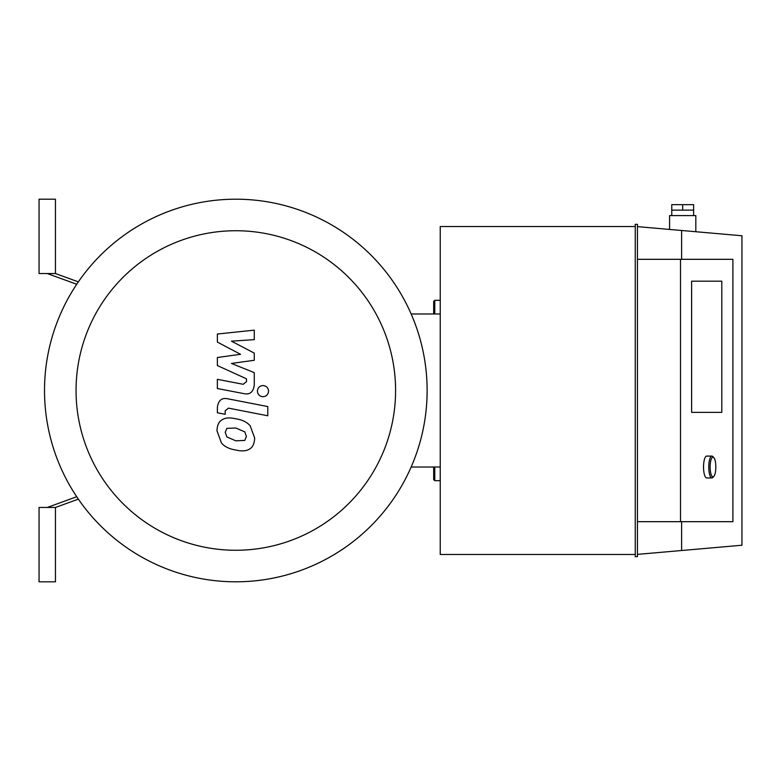 <?xml version="1.0" encoding="UTF-8"?>
<svg xmlns="http://www.w3.org/2000/svg" width="781" height="781" viewBox="0 0 781 781"><rect width="100%" height="100%" fill="white"/><g stroke="black" fill="none" stroke-linecap="round" stroke-linejoin="round"><path stroke-width="1.17" d="M433.68 313.982L433.68 301.407L434.773 300.314L440.24 300.314M433.68 467.018L433.68 479.593L434.773 480.686L440.24 480.686M440.24 467.018L411.148 467.018M411.148 313.982L440.24 313.982M235.823 581.806A191.306 191.306 0 0 0 401.493 294.847A191.306 191.306 0 0 0 70.144 294.847A191.306 191.306 0 0 0 235.823 581.806M235.823 550.263A159.763 159.763 0 0 0 374.177 310.613A159.763 159.763 0 0 0 97.459 310.613A159.763 159.763 0 0 0 235.823 550.263M217.372 342.078L240.528 354.291L217.372 357.513L217.372 365.557L246.484 378.805L246.484 381.665L243.164 384.291L217.352 379.332L217.352 388.528L243.779 393.595C249.92 394.961 253.425 392.042 254.284 384.848L254.264 372.644L231.459 363.438L254.264 360.295L254.264 353.1L231.459 341.16L254.264 339.647L254.264 330.148L217.372 334.034L217.372 342.078M244.775 440.425L246.405 436.433L244.775 431.864L235.852 428.008L226.861 428.388L225.231 432.313L226.861 436.95L235.852 440.816L244.775 440.425M250.154 425.762C246.981 422.091 242.217 419.768 235.852 418.811C229.438 417.288 224.645 417.747 221.482 420.188C218.768 421.867 217.255 425.372 216.952 430.702L221.482 443.052C224.645 446.722 229.438 449.046 235.852 450.022C242.217 451.525 246.981 451.067 250.154 448.626C252.868 446.917 254.381 443.393 254.694 438.034L250.154 425.762M267.795 406.569L227.925 398.827C221.784 397.431 218.27 400.341 217.372 407.536L217.372 412.778L225.162 414.291L225.162 410.747L228.491 408.141L267.795 415.775L267.795 406.569M257.408 391.125C257.73 394.522 259.595 396.387 262.992 396.709C266.399 396.387 268.264 394.522 268.576 391.125C268.264 387.727 266.399 385.863 262.992 385.541C259.595 385.863 257.73 387.727 257.408 391.125M47.25 273.535L76.723 284.264L47.25 273.535M76.723 496.736L47.25 507.465L76.723 496.736M55.451 273.535L55.451 199.194L39.05 199.194L39.05 273.535L55.451 273.535L78.354 281.873M78.354 499.127L55.451 507.465L55.451 581.806L39.05 581.806L39.05 507.465L55.451 507.465M695.822 231.732L695.822 215.595L669.581 215.595L669.581 229.438M671.767 204.661L671.767 210.128L693.635 210.128L693.635 204.661L671.767 204.661M682.701 204.661L682.701 210.128M721.8 281.18L721.8 412.368L691.615 412.368L691.615 281.18L721.8 281.18L721.8 412.368L691.615 412.368L691.615 281.18L721.8 281.18M637.442 521.679L732.9 521.679L732.9 259.321L637.442 259.321M680.515 521.679L680.515 259.321M681.608 521.679L681.608 550.517L741.95 545.236L741.95 235.764L681.608 230.483L681.608 259.321M637.442 554.373L681.608 550.517M637.442 556.658L637.442 224.342L635.256 224.342L635.256 556.658L637.442 556.658M635.256 226.529L440.24 226.529L440.24 554.471L635.256 554.471M681.608 230.483L637.442 226.627M713.844 457.646L712.897 456.602A10.934 3.173 90 0 0 711.94 456.094A10.934 3.173 90 0 0 708.767 467.018A10.934 3.173 90 0 0 711.94 477.952A10.934 3.173 90 0 0 712.897 477.435L713.844 476.4A9.841 2.851 -90 0 1 710.134 467.018A9.841 2.851 -90 0 1 713.844 457.646A9.841 2.851 -90 0 1 715.835 467.018A9.841 2.851 -90 0 1 713.844 476.4M711.94 477.952L706.707 477.952A10.934 3.173 -90 0 1 703.535 467.018A10.934 3.173 -90 0 1 706.707 456.094L711.94 456.094M434.773 300.314L434.773 313.982M434.773 467.018L434.773 480.686M693.635 215.595L693.635 210.128M671.767 215.595L671.767 210.128"/></g></svg>
